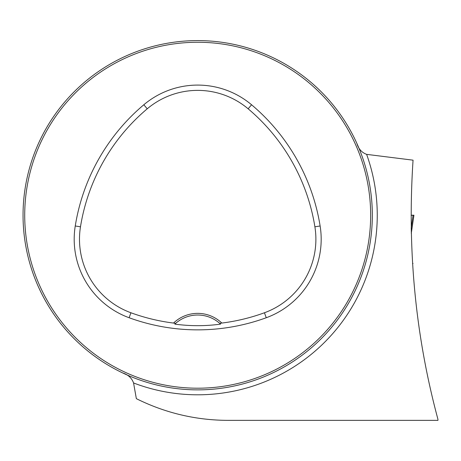 <?xml version="1.0" encoding="UTF-8"?>
<svg xmlns="http://www.w3.org/2000/svg" width="461" height="461" viewBox="0 0 461 461"><rect width="100%" height="100%" fill="white"/><g stroke="black" fill="none" stroke-linecap="round" stroke-linejoin="round"><path stroke-width="0.69" d="M356.935 143.55C358.525 148.926 361.752 152.528 366.622 154.36L413.056 160.169C407.161 249.476 415.459 335.862 437.95 419.331L437.95 420.363L228.178 420.363C195.948 420.282 165.338 413.044 136.347 398.661L139.476 400.194M366.622 154.36A179.565 179.565 0 0 1 133.569 382.964L136.347 398.661M23.05 215.235A174.638 174.638 0 0 0 285.007 366.472A174.638 174.638 0 0 0 285.007 63.993A174.638 174.638 0 0 0 23.05 215.235M31.844 269.95L30.922 267.069L31.844 269.95M142.973 381.08L145.855 382.002L142.973 381.08M363.533 160.52L364.455 163.401L363.533 160.52M252.403 49.39L249.516 48.468L252.403 49.39M249.637 381.962L252.011 381.207M250.513 381.691L249.874 381.892M363.533 269.95L364.455 267.069L363.533 269.95M31.844 160.52L31.296 162.197M142.973 49.39L145.855 48.468L142.973 49.39M133.569 382.964C131.748 378.032 128.146 374.707 122.764 372.984M411.229 227.55L411.345 233.618M432.891 420.363L422.345 420.363M173.532 323.063L175.664 323.357L174.828 324.123C190.255 326.198 205.491 326.198 220.542 324.123L219.707 323.357L221.839 323.063A34.927 34.927 0 0 0 173.532 323.063A194.709 194.709 0 0 1 130.93 312.765A78.284 78.284 0 0 1 80.479 226.812A194.709 194.709 0 0 1 147.232 108.808A78.284 78.284 0 0 1 248.145 108.808A194.709 194.709 0 0 1 314.898 226.812A78.284 78.284 0 0 1 264.441 312.765A194.709 194.709 0 0 1 221.839 323.063M129.12 317.738A200.005 200.005 0 0 0 266.256 317.738A83.579 83.579 0 0 0 320.124 225.976A200.005 200.005 0 0 0 251.556 104.762A83.579 83.579 0 0 0 143.82 104.762A200.005 200.005 0 0 0 75.252 225.976A83.579 83.579 0 0 0 129.12 317.738L130.93 312.765M24.715 215.235A172.973 172.973 0 0 0 284.172 365.031A172.973 172.973 0 0 0 284.172 65.433A172.973 172.973 0 0 0 24.715 215.235M175.664 323.357A33.267 33.267 0 0 1 220.542 324.123M413.125 215.224L411.131 215.178L413.932 215.229L411.333 232.961L413.932 215.229L411.131 215.281M411.241 228.207L413.039 215.247L413.517 215.229M266.256 317.738L264.441 312.765M251.556 104.762L248.145 108.808M320.124 225.976L314.898 226.812M75.252 225.976L80.479 226.812M143.82 104.762L147.232 108.808M413.021 263.433L412.601 263.444M412.607 263.467L413.01 263.467"/></g></svg>
